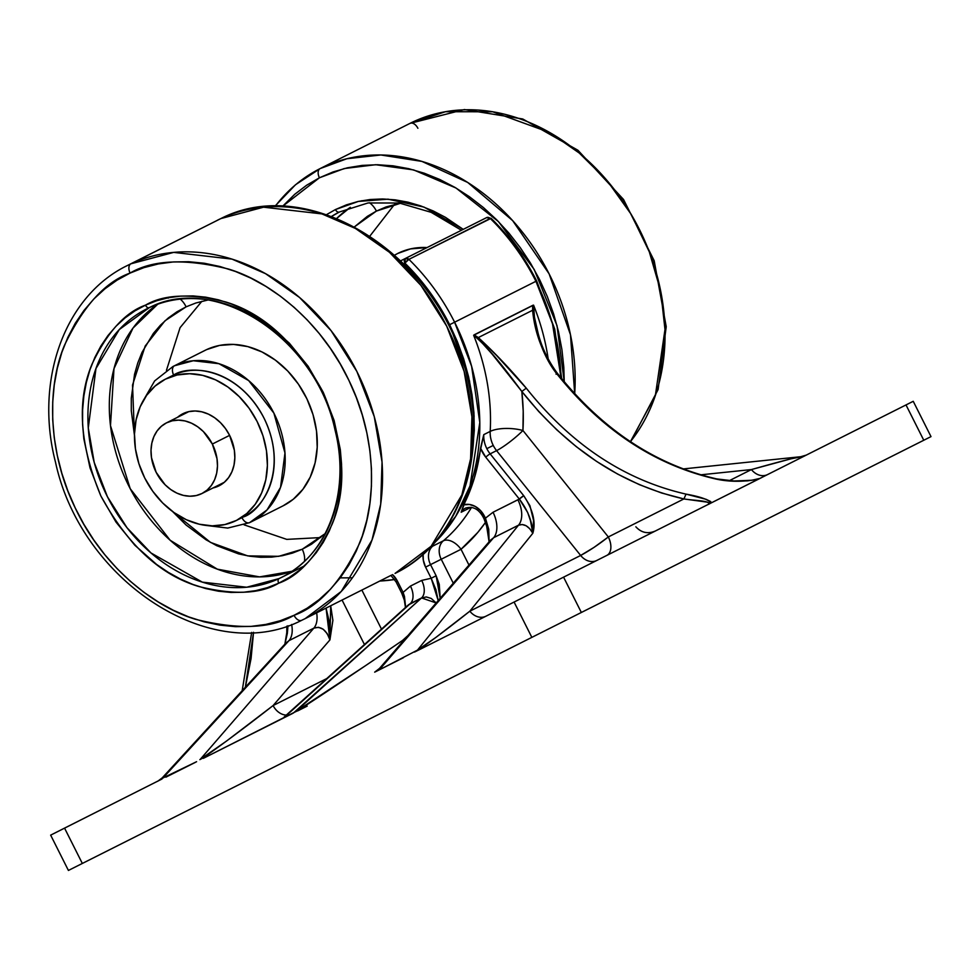 <?xml version="1.0" encoding="UTF-8"?>
<svg xmlns="http://www.w3.org/2000/svg" width="980" height="980" viewBox="0 0 980 980"><rect width="100%" height="100%" fill="white"/><g stroke="black" fill="none" stroke-linecap="round" stroke-linejoin="round"><path stroke-width="1.47" d="M249.655 522.61L267.026 509.931L280.537 487.354L284.972 452.993L273.886 413.119L248.687 380.595L218.957 363.702L193.293 360.738L174.489 365.76A7.901 4.79 65 0 0 173.632 375.046C188.871 364.695 237.368 367.035 263.988 418.105C289.357 470.045 261.562 511.45 243.322 516.975A79.062 62.892 63.3 0 1 241.95 517.636A79.062 62.892 -116.7 0 0 243.322 516.975A79.062 62.892 -116.7 0 0 264.404 418.926A79.062 62.892 -116.7 0 0 173.632 375.046A79.062 62.892 -116.7 0 0 172.26 375.708L165.412 379.15A79.062 62.892 63.3 0 1 257.127 421.523A79.062 62.892 63.3 0 1 236.474 520.417L243.322 516.975L236.474 520.417L246.752 513.545L255.266 504.222L261.697 492.818L265.8 479.747L267.393 465.524L266.45 450.702L262.983 435.843L257.127 421.523L249.116 408.28L239.255 396.643L227.924 387.039L215.551 379.848L202.615 375.352L189.618 373.711L177.061 374.997L165.412 379.15L155.134 386.022L146.62 395.344L140.189 406.749L136.085 419.82L134.481 434.042L135.436 448.865L138.903 463.724L144.758 478.044L152.77 491.286L162.631 502.924L173.962 512.528L186.335 519.719L199.271 524.214L212.268 525.856L224.824 524.57L236.474 520.417A79.062 62.892 63.3 0 1 144.758 478.044A79.062 62.892 63.3 0 1 165.412 379.15L172.26 375.708A79.062 62.892 63.3 0 1 173.632 375.046A7.901 4.79 -115 0 1 174.489 365.76A86.975 69.188 63.3 0 1 274.351 414.038A86.975 69.188 63.3 0 1 251.15 521.887L249.569 522.646A7.901 4.79 -115 0 1 241.962 517.661A7.901 4.79 65 0 0 249.569 522.659L227.728 528.073L204.514 525.231M251.15 521.887L283.257 505.741A86.975 69.188 -116.7 0 0 306.446 397.892A86.975 69.188 -116.7 0 0 206.596 349.615L174.489 365.76L206.596 349.615L219.557 345.426L233.461 344.409L247.781 346.602L261.954 351.93L275.454 360.187L287.753 371.04L298.373 384.099L306.911 398.836L313.036 414.699L316.516 431.065L317.214 447.321L315.107 462.842L310.268 477.027L302.894 489.314L293.265 499.261L283.134 505.803M302.257 549.241A15.815 9.58 -115 0 1 304.498 561.246A15.815 9.58 65 0 0 302.257 549.241L325.176 533.61L311.481 544.231L302.257 549.241L278.712 556.322L247.671 555.88L210.431 542.369L172.627 511.56L186.053 524.986L206.082 539.821L216.69 545.664L238.606 553.896L249.692 556.211L260.729 557.289L271.607 557.13L282.228 555.721L292.469 553.088L302.257 549.241M292.077 571.254L259.565 576.889L217.303 569.16L170.153 540.25L130.205 488.677L110.483 425.626L113.986 368.639L132.974 328.104L157.756 304.192M168.119 298.141L169.111 297.651M207.711 300.064L195.878 302.992L186.102 306.838A15.815 9.58 65 0 0 180.369 299.219A15.815 9.58 -115 0 1 186.102 306.838L164.983 320.803L145.199 346.014L132.533 385.054L134.468 435.684M157.719 304.217A150.222 119.499 -116.7 0 0 128.858 486.043A150.222 119.499 -116.7 0 0 292.028 571.279M279.116 578.568A150.222 119.499 63.3 0 1 106.649 495.182A150.222 119.499 63.3 0 1 146.718 308.896L149.303 307.647A150.222 119.499 63.3 0 1 321.771 391.032A150.222 119.499 63.3 0 1 281.713 577.318L279.116 578.568A3.957 2.401 65 0 0 278.688 583.21C298.912 576.069 316.712 556.444 332.085 524.337C347.508 487.636 344.568 443.658 323.277 392.416C296.646 343.649 264.061 313.478 225.498 301.901C190.573 293.216 163.893 294.306 145.457 305.16A3.957 2.401 65 0 0 149.254 307.671A3.957 2.401 -115 0 1 145.457 305.16L156.678 300.75L168.425 297.736L180.602 296.119L193.085 295.923L205.739 297.173L218.467 299.831L231.121 303.874L243.604 309.264L255.768 315.964L267.528 323.902L289.321 343.147L308.149 366.287L323.277 392.416L334.131 420.53L340.305 449.551L341.555 464.067L341.542 478.375L340.293 492.364L337.806 505.888L334.119 518.812L329.243 531.013L323.241 542.393L316.173 552.818L308.1 562.202L299.108 570.446L289.272 577.465L278.688 583.21L267.466 587.62L255.719 590.646L243.542 592.251L231.06 592.447L218.405 591.197L205.678 588.551L193.023 584.496L180.541 579.107L168.376 572.406L156.616 564.468L134.824 545.223L115.995 522.083L100.867 495.966L90.013 467.84L83.839 438.82L82.59 424.316L82.602 409.995L83.851 396.006L86.338 382.494L90.025 369.558L94.901 357.357L100.903 345.977L107.972 335.552L116.044 326.181L125.036 317.937L134.873 310.905L145.457 305.16C125.232 312.302 107.433 331.926 92.059 364.033C76.636 400.734 79.576 444.712 100.867 495.966C127.498 544.721 160.083 574.893 198.646 586.469C233.571 595.154 260.251 594.064 278.688 583.21A3.957 2.401 -115 0 1 279.116 578.568L246.654 587.24L202.321 582.132L150.981 552.953L127.02 527.767L107.433 496.762L94.215 462.45L88.286 427.905L95.954 368.541L119.278 329.562L149.266 307.671C215.306 272.869 315.744 338.112 335.013 429.951C350.877 492.303 327.663 555.403 281.713 577.318A150.222 119.499 63.3 0 1 279.116 578.568L284.237 575.995L279.116 578.568M301.754 620.267A197.666 157.241 63.3 0 1 301.595 620.352L305.172 618.625L341.26 591.442L371.959 540.152L380.705 504.063L382.041 462.033L374.25 416.586L356.855 371.432L331.069 330.64L299.562 297.491L265.543 273.665L232.003 259.112L173.668 252.387L130.94 263.792A7.901 4.79 65 0 0 130.083 273.077C152.782 259.712 185.612 258.377 228.597 269.071C270.578 281.64 321.648 322.126 348.941 380.461C377.312 438.293 376.59 502.899 359.783 542.834C340.856 582.353 318.941 606.498 294.061 615.293A7.901 4.79 65 0 0 301.668 620.316A7.901 4.79 -115 0 1 294.061 615.293C271.362 628.658 238.532 629.993 195.547 619.311C153.566 606.73 102.496 566.244 75.203 507.91C46.832 450.077 47.542 385.471 64.362 345.536C83.288 306.017 105.203 281.873 130.083 273.077A7.901 4.79 -115 0 1 130.94 263.792A197.666 157.241 63.3 0 1 357.884 373.515A197.666 157.241 63.3 0 1 305.172 618.625L301.681 620.316C211.692 666.706 81.009 581.238 55.48 462.107C34.263 380.412 64.656 295.642 127.535 265.445A197.666 157.241 63.3 0 1 130.94 263.792L220.831 218.589L127.535 265.445L220.831 218.589L263.559 207.184L321.881 213.897L355.434 228.45L389.452 252.289L420.959 285.437L446.733 326.23L464.128 371.383L471.931 416.831L470.596 458.848L461.85 494.949L431.151 546.227L395.05 573.41A197.666 157.241 -116.7 0 0 447.774 328.3A197.666 157.241 -116.7 0 0 220.831 218.589A197.666 157.241 -116.7 0 0 217.425 220.231M305.172 618.625L391.645 575.064M320.717 537.567L286.76 539.38L244.143 524.851M166.441 370.342L180.075 327.663L201.88 301.289M434.593 542.712L455.7 516.338L470.02 485.933L479.796 422.515L471.613 366.287L454.61 322.2L449.661 324.699L469.494 380.84L474.112 415.924L472.25 454.365L474.296 430.306L473.928 412.617L472.017 394.732L468.599 376.822L463.699 359.072L457.366 341.64L449.661 324.699L535.938 281.297A193.709 154.093 -116.7 0 0 490.233 218.454L408.905 259.357A193.709 154.093 63.3 0 1 454.61 322.2A193.709 154.093 63.3 0 1 434.593 542.712M561.038 377.9A193.709 154.093 -116.7 0 0 535.938 281.297L454.61 322.2A193.709 154.093 -116.7 0 0 408.905 259.357L491.127 218.32L486.582 217.621L490.233 218.454A193.709 154.093 63.3 0 1 535.938 281.297L552.524 323.865L561.038 377.9M379.542 668.372L380.497 668.948L383.094 667.931L417.505 650.095C420.738 648.993 446.023 630.189 469.812 611.202L532.826 533.267L533.537 520.343L529.947 505.754L523.737 495.721L519.339 499.077C527.742 510.017 532.238 521.409 532.826 533.267C536.036 522.218 533.01 509.71 523.737 495.721L490.159 453.863A23.716 18.865 63.3 0 1 486.827 448.656A23.716 18.865 63.3 0 1 483.777 434.63L490.196 431.408A23.716 18.865 -116.7 0 0 493.246 445.435L486.827 448.656A23.716 18.865 63.3 0 1 483.777 434.63L474.43 477.811L461.163 512.234L470.976 507.297L461.163 512.234L463.687 504.847A193.709 154.093 -116.7 0 0 480.531 448.154L483.777 434.63L490.196 431.408A193.709 154.093 -116.7 0 0 473.646 335.283L533.463 305.135M443.377 540.788A193.709 154.093 -116.7 0 0 471.539 507.395A193.709 154.093 -116.7 0 1 443.377 540.788A15.815 9.408 -130.3 0 1 461.029 549.29L468.967 565.068L461.029 549.29L441.233 559.249L461.029 549.29A15.815 9.408 49.7 0 0 443.377 540.788A15.815 12.581 -116.7 0 0 441.233 559.249A15.815 12.581 63.3 0 1 443.377 540.788L432.67 546.179L443.377 540.788M430.245 547.943L431.457 547.061M759.88 478.424L751.697 480.274L734.314 480.996L716.821 478.926C655.436 464.912 602.186 429.559 557.057 372.89C547.955 360.371 541.634 347.116 538.081 333.151L533.561 313.343L532.949 306.752L533.573 305.148A193.709 154.093 63.3 0 1 548.188 359.023A193.709 154.093 63.3 0 0 533.573 305.148L532.642 306.311L532.606 310.256L478.314 337.573L474.087 334.866L532.998 305.233L532.606 310.256C534.651 332.514 542.528 353.449 556.236 373.098C601.255 429.657 654.505 464.973 716.013 479.061L716.846 478.975L716.013 479.061C729.292 481.964 743.452 481.988 758.483 479.134L906.01 404.936L923.773 440.253L931 436.615L913.238 401.298L761.987 477.382M535.264 281.64L536.66 280.942L535.264 281.64M397.721 253.465L410.522 248.896L427.023 247.573A86.975 69.188 -116.7 0 0 397.721 253.465L394.72 255.094M336.74 218.393L350.338 207.344A150.222 119.499 -116.7 0 0 336.74 218.393M369.472 202.75A15.815 9.58 -116.7 0 1 376.406 211.08L354.564 226.772L367.329 216.372L376.406 211.08A15.815 9.58 63.3 0 0 369.472 202.75M331.571 216.396A150.222 119.499 63.3 0 1 339.337 212.023A3.957 2.401 -116.7 0 1 335.417 209.573A3.957 2.401 63.3 0 0 339.337 212.023L368.039 202.958L399.289 203.032L431.127 212.317L461.445 230.263M463.234 229.369L424.034 207.099L388.043 199.173L358.374 201.415L335.417 209.573L346.491 204.832L358.116 201.464L370.207 199.504L382.616 198.964L395.246 199.859L407.962 202.162L420.653 205.874L433.185 210.945L445.435 217.327L463.234 229.369M574.697 393.74L570.483 334.768L549.106 273.824L512.638 220.598L467.705 182.452L421.951 161.418L380.877 154.975L346.883 158.736L320.154 168.572A7.901 4.79 63.3 0 0 319.431 177.784L344.274 168.548L375.683 164.714L413.597 169.907L456.043 188.038L498.452 221.603L534.186 269.439L557.02 325.666L564.235 381.796L563.819 367.402L561.908 349.517L558.49 331.62L553.59 313.857L547.257 296.425L539.539 279.484L530.535 263.191L520.319 247.72L508.988 233.191L496.652 219.777L483.434 207.576L469.445 196.735L454.843 187.339L439.763 179.475L424.328 173.239L408.721 168.67L393.066 165.828L377.521 164.738L362.245 165.4L347.373 167.813L333.053 171.953L319.431 177.784A7.901 4.79 -116.7 0 1 320.154 168.572A197.666 157.241 63.3 0 1 494.569 202.701A197.666 157.241 63.3 0 1 574.697 393.74M410.044 123.358L320.154 168.572L410.044 123.358L445.447 111.72L492.756 111.781L549.768 132.545L579.29 153.064L607.073 180.565L631.022 214.106L649.287 251.799L660.692 291.109L664.991 329.476L655.363 395.504L630.422 441.662A197.666 157.241 -116.7 0 0 621.749 199.663A197.666 157.241 -116.7 0 0 410.044 123.358A7.901 4.79 -116.7 0 1 417.884 128.27A7.901 4.79 63.3 0 0 410.044 123.358L464.41 109.552L522.744 118.984L577.943 150.258L623.549 199.491L654.187 260.729L666.216 326.695L658.107 389.562L630.63 441.796M369.974 235.972L394.499 204.416M212.342 444.05L229.602 435.365L234.355 450.249L234.833 457.819L234.012 465.059L231.929 471.723L228.646 477.554L224.298 482.307L219.067 485.81A40.327 32.071 63.3 0 1 213.064 487.942L219.067 485.81A40.327 32.071 63.3 0 0 229.602 435.365A40.327 32.071 63.3 0 0 182.819 413.756L188.76 411.637L195.167 410.988L201.794 411.821L208.397 414.124L214.706 417.786L220.488 422.686L225.51 428.615L229.602 435.365L212.342 444.05L203.411 431.604L197.739 426.815L191.553 423.213L185.085 420.959L178.593 420.138L172.309 420.788L166.49 422.858A39.531 31.446 63.3 0 1 212.342 444.05A39.531 31.446 63.3 0 1 202.015 493.491L207.148 490.061L211.411 485.406L214.632 479.698L216.678 473.156L217.474 466.051L216.996 458.64L212.342 444.05M156.151 472.311A39.531 31.446 63.3 0 1 166.49 422.858L161.345 426.3L157.082 430.955L153.872 436.663L151.827 443.193L151.018 450.31L151.496 457.721L156.151 472.311L165.093 484.745L170.753 489.547L176.939 493.148L183.407 495.39L189.912 496.211L196.184 495.574L202.015 493.491A39.531 31.446 63.3 0 1 156.151 472.311M186.384 412.298A40.327 32.071 -116.7 0 0 184.387 413.866L186.371 412.298M219.912 484.5A40.327 32.071 -116.7 0 0 222.35 483.826L219.912 484.5M177.527 417.309A40.327 32.071 63.3 0 1 182.819 413.756L177.527 417.309M275.16 206.339A197.666 157.241 63.3 0 1 320.154 168.572L295.519 184.73L274.804 206.351M282.473 206.425L319.431 177.784L306.618 185.245L294.76 194.273L282.473 206.425M326.548 214.62L335.417 209.573L326.548 214.62M330.701 216.948L339.337 212.023M361.877 200.692L360.738 201.255M401.126 203.056L376.406 211.08L386.059 206.952L400.33 203.191M386.145 666.4L376.394 671.276M426.3 646.2L514.084 602.051L531.846 637.367L82.332 863.454L64.57 828.137L161.994 779.002L50.727 835.095M375.365 671.827L403.478 657.678M284.016 717.568L293.032 713.22M282.816 718.291L203.301 758.361L295.543 711.725C294.931 712.877 340.183 683.207 402.523 640.467A15.815 12.581 -116.7 0 0 402.976 641.312A15.815 12.581 63.3 0 1 402.523 640.467L404.618 639.401L402.523 640.467L407.962 635.555L402.523 640.467L365.026 665.996L295.543 711.725L421.559 597.947L293.473 712.975M284.114 717.066L410.326 603.594L284.31 717.372L280.599 719.479M161.761 778.537L196.588 761.705M199.859 759.647L200.239 759.378C201.231 759.696 232.689 737.168 273.102 705.551A15.815 12.581 -116.7 0 0 286.295 715.106A15.815 12.581 63.3 0 1 273.102 705.551L326.769 678.564L273.102 705.551L329.929 639.903L327.222 633.668L323.204 629.246L318.512 627.298L313.845 628.143L200.239 759.365L226.233 741.272L273.102 705.551L329.929 639.903L330.701 605.775L332.882 620.389L329.929 639.903C326.291 629.76 320.926 625.84 313.845 628.143L200.239 759.365M165.926 777.152L195.559 762.256M414.638 652.006L420.481 649.128L414.638 652.006M485.933 616.212A15.815 12.581 63.3 0 1 469.812 611.202A15.815 12.581 -116.7 0 0 484.096 616.922M801.554 456.754L791.019 458.812L751.415 469.567L729.267 480.702L751.415 469.567L700.651 474.835L751.415 469.567A15.815 12.581 -116.7 0 0 767.536 474.577A15.815 12.581 63.3 0 1 751.415 469.567C787.479 459.399 803.906 455.333 800.697 457.366L801.554 456.754L800.697 457.366M374.679 672.158L379.53 668.385L379.027 669.12L380.044 668.936L493.638 537.702L518.494 525.207A23.716 14.369 63.3 0 0 517.881 499.751L519.339 499.077L485.762 457.219L480.531 448.154A27.673 22.013 -116.7 0 0 485.762 457.219A3.957 0.625 -38.7 0 1 490.159 453.863A23.716 18.865 63.3 0 1 486.827 448.656L493.246 445.435A23.716 18.865 -116.7 0 0 496.578 450.629A23.716 18.865 63.3 0 1 493.246 445.435A23.716 18.865 63.3 0 1 490.196 431.408A23.716 8.428 -176.8 0 1 522.94 430.502A23.716 3.724 -38.7 0 1 496.578 450.629L490.159 453.863A3.957 0.625 141.3 0 0 485.762 457.219L519.339 499.077A3.957 0.625 -38.7 0 1 523.737 495.721L490.159 453.863L496.578 450.629L580.65 555.452L496.578 450.629A23.716 3.724 141.3 0 0 522.94 430.502L608.323 536.954L594.076 547.355L580.65 555.452L469.812 611.202L532.826 533.267L529.812 528.784L526.15 525.758L522.242 524.521L518.494 525.207L417.505 650.095L435.818 637.466L469.812 611.202L580.65 555.452A15.815 12.581 -116.7 0 0 596.771 560.462A15.815 12.581 63.3 0 1 580.65 555.452C589.335 550.785 598.56 544.623 608.323 536.954A15.815 9.58 -116.7 0 1 606.938 555.354M380.044 668.936L493.638 537.702A23.716 14.369 63.3 0 0 493.026 512.258L519.339 499.077L527.669 512.466L530.486 520.772L532.826 533.267C528.698 526.027 523.92 523.332 518.494 525.207L417.505 650.095L414.491 652.08M383.094 667.931L381.036 668.813M489.02 541.903L487.979 529.911L484.059 518.873L485.443 518.175L488.751 529.249L489.094 541.83L485.443 518.175L493.026 512.258L517.881 499.751A23.716 14.369 -116.7 0 1 518.494 525.207L493.638 537.702L489.718 541.193M490.613 540.078L493.638 537.702A23.716 14.369 -116.7 0 0 493.026 512.258L485.443 518.175L484.5 516.276L485.443 518.175L484.782 518.506M453.274 583.198L441.233 559.249L453.274 583.198M408.231 605.015L410.326 603.594A15.815 9.58 63.3 0 0 410.473 586.065A15.815 9.58 -116.7 0 1 410.326 603.594L421.559 597.947A15.815 9.58 63.3 0 0 421.706 580.417A15.815 9.58 -116.7 0 1 421.559 597.947L436.186 602.945L431.261 598.462L426.325 596.955L421.559 597.947L408.084 605.138L284.09 717.091M436.137 575.774L431.188 578.261L438.195 600.63L435.904 589.58L431.188 578.261L436.137 575.774L430.526 564.627L441.233 559.249L425.577 567.126L431.188 578.261L425.577 567.126L430.526 564.627A15.815 12.581 63.3 0 1 432.67 546.179A15.815 12.581 63.3 0 0 430.526 564.627L436.137 575.774L440.204 598.302L439.261 584.35L436.137 575.774M405.475 607.502L404.324 600.079L401.702 593.096L403.099 592.398L404.471 596.465L405.647 607.343L403.099 592.398L402.425 592.729M361.877 590.107L381.502 629.136L361.877 590.107M364.45 644.546L342.069 600.054L364.45 644.546M285.878 643.076L288.978 640.638A23.716 14.369 63.3 0 0 291.624 624.481A23.716 14.369 -116.7 0 1 288.978 640.638L162.778 778.218L288.978 640.638L313.845 628.143A23.716 14.369 63.3 0 0 316.638 612.855A23.716 14.369 -116.7 0 1 313.845 628.143L288.978 640.638L285.352 643.664M326.058 608.115L329.929 639.903L329.072 620.781L326.058 608.115M286.834 626.134L286.785 632.664L284.874 644.166L287.973 625.755L287.361 633.325L284.849 644.326M203.289 758.361L292.334 713.587L203.289 758.361M307.193 706.102L297.565 710.953M171.647 774.274L165.889 777.177M64.57 828.137L50.654 835.132L68.416 870.448L82.332 863.454L64.57 828.137M708.32 504.369L514.084 602.051L531.846 637.367L68.49 870.412M930.682 436.774L531.846 637.367L581.348 612.476L563.574 577.159L420.481 649.128M913.164 401.335L906.01 404.936L923.773 440.253L581.348 612.476L563.574 577.159L711.113 502.961C708.503 499.567 700.149 496.627 686.049 494.128L683.893 498.943L707.303 502.152L709.238 502.961L708.516 504.259C710.929 500.707 694.881 500.658 683.893 498.943L686.049 494.128C624.542 480.053 571.291 444.724 526.272 388.166L521.838 391.461C567.494 448.84 621.516 484.659 683.893 498.943L661.549 492.977L639.426 484.671L617.694 474.112L596.575 461.396L576.252 446.635L556.91 429.951L538.718 411.502L521.838 391.461L523.21 411.122L522.94 430.502L608.323 536.954L683.893 498.943L608.323 536.954A15.815 9.58 63.3 0 1 606.865 555.378M484.5 516.276L483.103 516.987L484.5 516.276A19.772 15.729 -116.7 0 0 463.687 504.847L469.408 504.467L475.263 506.452L480.506 510.568L484.5 516.276M485.59 522.266L477.787 532.434L461.029 549.29A209.524 166.674 63.3 0 0 485.59 522.266M421.706 580.417L431.188 578.261L421.706 580.417L410.473 586.065L421.706 580.417M403.099 592.398L410.473 586.065L403.099 592.398L397.488 581.25L396.091 581.949L397.488 581.25L403.099 592.398M394.658 579.523L379.909 581.03A209.524 166.674 63.3 0 0 394.658 579.523M253.55 632.296L251.076 658.499L245.368 687.225L253.55 632.296M556.077 374.238L556.236 373.098L556.077 374.238M708.136 504.504L710.133 503.5M710.623 503.218L761.497 477.664M484.059 518.873L483.103 516.987C478.522 508.865 472.642 505.913 465.488 508.142A15.815 12.581 63.3 0 0 461.163 512.234A15.815 12.581 63.3 0 1 465.868 507.959M423.14 554.264A19.772 15.729 -116.7 0 0 425.577 567.126L423.287 560.009L423.14 554.264M392.613 574.635L397.488 581.25A19.772 15.729 -116.7 0 0 392.613 574.635M538.057 333.09L534.578 318.757L533.573 305.148M473.646 335.283L476.893 337.12L492.156 354.111L521.838 391.461A217.438 172.958 63.3 0 1 522.94 430.502A23.716 8.428 3.2 0 0 490.196 431.408A193.709 154.093 -116.7 0 0 473.646 335.283C490.257 349.113 506.721 371.359 521.838 391.461L526.272 388.166C510.654 369.485 494.667 352.616 478.314 337.573L532.606 310.256L535.411 326.548L540.102 342.632C544.537 354.919 549.915 365.075 556.236 373.098C601.255 429.657 654.505 464.973 716.013 479.061L736.531 481.229L747.63 480.849L758.483 479.134L711.113 502.961L710.721 501.564L706.017 499.286L686.049 494.128C624.542 480.053 571.291 444.724 526.272 388.166L496.419 355.311L478.314 337.573L473.683 335.234M491.127 218.332A3.957 0.943 134.4 0 0 490.233 218.454A3.957 3.148 -116.7 0 0 486.582 217.621L405.255 258.524A3.957 3.148 63.3 0 1 408.905 259.357L405.255 258.524L486.582 217.621M400.808 260.766L405.255 258.524L404.887 263.13L408.905 259.357A3.957 0.943 134.4 0 0 404.887 263.13A189.765 150.945 63.3 0 1 449.661 324.699L440.302 307.83L429.644 291.832L417.799 276.887L404.887 263.13A3.957 2.401 -116.7 0 1 405.255 258.524L400.808 260.766M403.785 263.694L404.887 263.13L403.785 263.694M147.441 308.529L147.723 307.598M395.05 573.41C457.942 543.214 488.334 458.444 467.117 376.749C441.588 257.618 310.893 172.149 220.917 218.552A7.901 4.79 -115 0 1 221.002 218.503M294.061 615.293L307.083 608.225L319.186 599.576L330.26 589.433L340.195 577.882L348.905 565.056L356.279 551.054L362.282 536.036L366.826 520.123L369.889 503.475L371.42 486.264L371.432 468.648L369.901 450.8L366.851 432.878L362.306 415.067L356.316 397.537L348.941 380.461L340.244 363.997L330.309 348.304L319.247 333.543L307.144 319.835L294.123 307.328L280.317 296.144L265.862 286.381L250.88 278.136L235.519 271.497L219.936 266.511L204.281 263.24L188.699 261.721L173.338 261.942L158.356 263.939L143.888 267.65L130.083 273.077L117.061 280.145L104.958 288.794L93.884 298.937L83.949 310.489L75.24 323.314L67.865 337.316L61.863 352.347L57.318 368.247L54.255 384.895L52.724 402.106L52.712 419.722L54.243 437.582L57.293 455.492L61.838 473.303L67.828 490.833L75.203 507.91L83.9 524.374L93.835 540.066L104.897 554.839L117 568.535L130.022 581.042L143.827 592.239L158.282 601.99L173.264 610.234L188.625 616.885L204.208 621.859L219.863 625.13L235.445 626.661L250.807 626.428L265.788 624.444L280.256 620.72L294.061 615.293M186.102 306.838L176.878 311.848L168.303 317.973L160.463 325.164L153.419 333.335L142.026 352.335L137.776 362.98L134.554 374.25L131.296 398.235L131.296 410.718L134.542 436.051M142.504 401.935L154.644 380.914L172.995 366.483A86.975 69.188 63.3 0 1 174.489 365.76L205.102 350.338A86.975 69.188 -116.7 0 1 206.596 349.615M283.465 717.911L281.836 718.855L283.465 717.911M340.219 577.869L352.384 577.832M491.127 218.32C509.527 236.388 524.692 257.262 536.66 280.942L554.717 329.06L561.712 378.733M188.821 411.625L166.49 422.858M224.346 482.258L202.015 493.491M285.78 643.174L162.214 777.875L157.657 781.317M635.848 526.799C641.337 532.765 647.817 534.173 655.289 531.025M683.097 468.942L800.758 456.717L806.234 455.112M379.53 668.385L490.466 540.237M390.959 575.481L396.091 581.949L401.702 593.096M251.676 632.394L242.183 690.704M219.986 218.981L220.917 218.552M303.114 566.55L281.713 577.318"/></g></svg>
